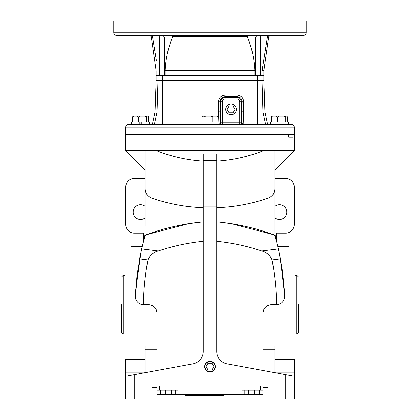 <?xml version="1.0" encoding="UTF-8"?>
<svg xmlns="http://www.w3.org/2000/svg" width="420" height="420" viewBox="0 0 420 420"><rect width="100%" height="100%" fill="white"/><g stroke="black" fill="none" stroke-linecap="round" stroke-linejoin="round"><path stroke-width="0.63" d="M248.724 390.159L248.819 394.937L259.67 394.894L259.67 394.501L259.67 394.894L259.67 394.501L248.724 394.501L248.724 394.894L248.724 394.501L248.724 394.894L248.724 394.501L254.2 394.501L254.2 390.159M236.35 109.394A5.303 5.303 0 0 1 231.047 114.702A5.303 5.303 0 0 1 225.745 109.394A5.303 5.303 0 0 1 231.047 104.092A5.303 5.303 0 0 1 236.35 109.394M232.99 106.029L229.105 106.029L227.157 109.394L229.105 112.765L232.99 112.765L234.938 109.394L232.99 106.029M306.227 32.786A2.525 2.525 0 0 1 303.702 35.312L116.298 35.312A2.525 2.525 0 0 1 113.773 32.786L113.773 21L306.227 21L306.227 32.786L113.773 32.786M263.881 80.771L264.968 111.93L257.365 111.93L257.271 75.721L263.881 75.721L262.08 75.721L262.08 70.67L263.881 70.67L263.881 80.771L156.119 80.771L155.032 111.93L152.35 124.551M247.611 35.312L247.354 36.755L172.652 36.755L172.389 35.312M172.652 36.755L172.562 36.997C168.142 47.691 165.679 58.916 165.191 70.67L254.809 70.67C254.315 58.905 251.858 47.68 247.438 36.997L247.354 36.755M268.973 35.322L267.446 36.997L247.438 36.997M267.488 36.755C269.141 36.755 269.141 36.755 267.488 36.755M150.859 35.312L152.513 36.755C150.859 36.755 150.859 36.755 152.513 36.755L156.466 61.136M254.809 70.67L254.809 75.721L165.191 75.721L165.191 70.67M262.08 70.67L267.446 36.997M157.92 70.67C155.521 70.67 155.521 70.67 157.92 70.67L157.92 75.721L156.119 75.721L156.119 80.771M259.67 394.37L263.036 394.37L263.036 390.159L260.51 390.159L260.51 385.949M171.276 394.37L248.724 394.37M156.965 385.949L156.965 394.37L160.33 394.37M185.588 394.37L185.588 395.635L223.472 395.635L223.472 394.37M263.036 385.949L263.036 390.159M244.204 394.37L244.204 390.159M241.952 394.37L241.952 390.159L260.51 390.159M156.965 390.159L178.048 390.159L178.048 394.37M175.234 394.37L175.234 390.159M218.962 124.53L220.7 122.866A1.685 1.659 90 0 1 219.041 124.551L219.025 122.026L200.949 122.026L200.949 124.551M139.834 124.551L139.834 122.026L131.497 122.026L131.497 124.551M140.947 124.551L140.947 122.026L149.594 122.026L149.594 124.551M140.144 124.551L140.144 122.026L141.257 122.026L141.257 124.551M202.031 122.026L202.031 117.101L202.414 116.13L203.742 116.13L204.131 117.101L205.59 116.13L210.641 116.13L212.1 117.101L212.1 122.026M204.131 122.026L204.131 117.101M212.1 117.101L213.176 116.13L216.893 116.13L217.97 117.101L217.97 122.026M217.97 117.101L217.586 116.13L216.893 116.13M205.59 116.13L203.742 116.13M213.176 116.13L210.641 116.13M160.33 390.159L160.33 394.894L160.33 394.501L160.33 394.894L160.33 394.501L171.276 394.501L171.276 394.894L171.276 390.159M148.538 122.026L148.538 117.101L148.139 116.13L146.759 116.13L146.359 117.101L146.359 122.026M132.552 117.101L133.618 116.13L132.951 116.13L132.552 117.101L132.552 122.026M133.618 116.13L137.303 116.13L138.369 117.101L138.369 122.026M138.369 117.101L139.834 116.13L144.895 116.13L146.359 117.101M139.834 116.13L137.303 116.13M146.759 116.13L144.895 116.13M210 361.284A5.303 5.303 0 0 1 215.303 366.587A5.303 5.303 0 0 1 210 371.894A5.303 5.303 0 0 1 204.697 366.587A5.303 5.303 0 0 1 210 361.284M211.942 363.221L208.058 363.221L206.11 366.587L208.058 369.957L211.942 369.957L213.89 366.587L211.942 363.221M271.462 117.101L271.861 116.13L272.528 116.13L271.462 117.101L271.462 122.026M277.279 122.026L277.279 117.101L276.213 116.13L272.528 116.13M285.269 122.026L285.269 117.101L283.805 116.13L278.744 116.13L277.279 117.101M285.269 117.101L285.668 116.13L287.049 116.13L287.448 117.101L287.448 122.026M278.744 116.13L276.213 116.13M285.668 116.13L283.805 116.13M210 371.59A5.003 5.003 0 0 1 204.997 366.587A5.003 5.003 0 0 1 210 361.583A5.003 5.003 0 0 1 215.003 366.587A5.003 5.003 0 0 1 210 371.59M142.159 246.708L130.867 246.708L130.867 249.989M141.403 249.989L124.971 249.989L124.971 359.431L145.178 359.431M156.965 313.131C156.482 308.038 153.678 305.23 148.543 304.71A8.421 8.421 0 0 1 156.965 313.131L156.965 370.508M145.178 168.992L145.178 170.011L125.811 150.649L125.811 134.652L288.734 134.652L288.734 137.177L293.092 137.177L288.734 137.177M216.736 207.758C234.371 207.076 251.501 203.879 268.123 198.156L268.123 150.649L294.189 150.649L294.189 134.652L125.811 134.652L125.811 127.076A2.525 2.525 0 0 1 128.336 124.551L291.664 124.551A2.525 2.525 0 0 1 294.189 127.076L294.189 134.652L293.092 134.652L293.092 137.177M216.736 161.159C233.153 160.052 248.745 156.55 263.503 150.649L125.811 150.649M275.279 236.171L274.822 233.683L274.822 188.974C274.57 193.379 272.339 196.439 268.123 198.156M277.841 246.708L289.133 246.708L289.133 249.989M274.822 359.431L295.029 359.431L295.029 249.989L278.596 249.989M271.457 304.71C266.333 305.219 263.529 308.023 263.036 313.131A8.421 8.421 0 0 1 271.457 304.71L276.544 304.71M145.178 217.833A7.366 7.366 0 0 1 133.177 212.105A7.366 7.366 0 0 1 145.178 206.378M274.822 206.378A7.366 7.366 0 0 1 286.823 212.105A7.366 7.366 0 0 1 274.822 217.833M294.189 359.431L294.189 399L268.091 399L268.091 385.949L151.909 385.949L151.909 399L125.811 399L125.811 376.268L134.232 374.714L134.232 399M285.768 399L285.768 374.714L227.068 363.851A12.626 12.626 0 0 1 216.736 351.435L216.736 184.107L203.264 184.107L203.264 351.435A12.626 12.626 0 0 1 192.932 363.851L134.232 374.714M268.091 387.634L263.036 387.634M156.965 387.634L151.909 387.634M203.264 160.388L216.736 160.388L216.736 153.956L203.264 153.956L203.264 184.107M216.736 160.388L216.736 184.107M285.768 374.714L294.189 376.268M145.178 150.649L145.178 226.37M145.178 190.669L145.178 215.765M203.264 241.311C187.908 242.86 172.909 246.094 158.267 251.008C153.248 252.268 149.809 255.245 147.945 259.933C145.131 274.733 143.624 289.653 143.414 304.705A8.421 8.421 0 0 0 143.666 304.71L148.543 304.71M203.264 207.758C185.63 207.076 168.499 203.879 151.877 198.156C147.661 196.439 145.43 193.379 145.178 188.974M145.178 233.683L144.722 236.171M203.264 221.855C183.587 223.681 164.488 228.002 145.971 234.817L188.622 223.692M188.837 223.661L202.162 221.959M145.971 234.817L144.648 236.486L143.987 240.723L143.614 240.865L141.645 248.939L158.267 251.008M156.497 150.649C171.124 156.524 186.711 160.025 203.264 161.159M216.736 241.311C232.108 242.865 247.107 246.099 261.734 251.008L278.355 248.939L276.386 240.865L276.014 240.723L275.352 236.486L274.029 234.817C255.512 228.002 236.413 223.681 216.736 221.855M263.036 370.508L263.036 313.131M261.734 251.008C266.789 252.299 270.228 255.271 272.055 259.933C274.869 274.733 276.376 289.658 276.586 304.705A8.421 8.421 0 0 1 276.334 304.71M268.123 150.649L263.503 150.649M219.744 222.154L231.163 223.661M231.378 223.692L274.029 234.817M274.822 190.669L274.822 215.765M274.822 150.649L274.822 188.974M145.178 178.432L134.232 178.432A8.421 8.421 0 0 0 125.811 186.847L125.811 224.732A8.421 8.421 0 0 0 134.232 233.153L143.493 233.153L143.493 241.327M144.076 239.096L143.598 240.922M143.509 241.269L141.74 248.514M141.582 249.197L137.12 274.454M137.114 274.481L135.261 295.906L139.577 258.877L141.645 248.939M140.065 256.352L135.497 291.491L141.115 251.302M141.146 251.16L144.464 237.668M143.435 241.547L140.364 254.856M140.359 254.877L140.128 256.032M125.811 359.431L125.811 376.268M263.036 346.075L274.822 346.075L274.822 372.687M156.965 346.075L145.178 346.075L145.178 372.687M139.577 258.877L147.945 259.933M135.261 295.906C135.713 301.287 138.432 304.222 143.414 304.705M278.355 248.939L280.423 258.877L284.739 295.906C284.282 301.298 281.563 304.232 276.586 304.705M284.592 293.044L282.356 270.554M282.334 270.406L279.158 252.572M278.849 251.15L277.956 247.207M277.631 245.831L278.576 249.916M278.98 251.748L282.361 270.611M282.613 272.423L284.503 291.491L279.925 256.284L279.111 252.357M279.085 252.231L276.528 241.4M272.055 259.933L280.423 258.877M276.507 241.327L276.507 233.153L285.768 233.153A8.421 8.421 0 0 0 294.189 224.732L294.189 186.847A8.421 8.421 0 0 0 285.768 178.432L274.822 178.432M140.868 304.232L140.27 303.996M139.067 303.34L138.737 303.114M135.781 299.24L135.392 297.843M278.633 304.39L279.778 303.975M280.807 303.424L281.327 303.067M281.631 302.836L282.356 302.174M264.968 111.93L267.65 124.551M231.047 114.655A5.255 5.255 0 0 1 225.792 109.394A5.255 5.255 0 0 1 231.047 104.139A5.255 5.255 0 0 1 236.303 109.394A5.255 5.255 0 0 1 231.047 114.655M257.591 124.551L257.365 111.93L243.642 111.93L243.17 124.509L243.558 124.551M243.054 124.551A1.685 1.659 90 0 1 241.395 122.866L243.17 124.509M218.867 122.026L218.495 111.93L155.032 111.93M241.658 122.866L242.141 101.819L241.395 101.819A4.457 4.457 0 0 0 236.938 97.367L236.938 96.642L225.152 96.721C222.185 96.994 220.505 98.689 220.122 101.819L218.437 101.876C218.809 97.792 221.036 95.54 225.109 95.12L236.859 95.041C241.033 95.429 243.311 97.708 243.7 101.876L242.141 101.819C241.925 98.689 240.193 96.962 236.938 96.642L236.859 95.041M242.078 111.725L243.642 111.93M218.437 101.876L218.5 111.93L220.18 111.725L220.6 122.866M239.736 124.551L239.736 122.866L241.395 122.866L241.395 101.819L239.736 101.819C239.563 100.128 238.628 99.199 236.938 99.026L225.152 99.026C223.466 99.199 222.532 100.128 222.359 101.819L220.122 101.819L220.18 111.725M257.271 75.721L156.119 75.721L156.119 70.67L151.274 36.755L149.609 35.312M288.503 124.551L288.503 122.026L270.406 122.026L270.406 124.551M160.33 394.501L160.424 394.937L171.181 394.937L171.276 394.501L171.276 394.894M165.8 390.159L165.8 394.501M259.576 394.937L259.67 390.159M259.67 394.894L259.67 394.501M298.394 304.71L298.394 332.493L298.394 304.71M121.606 304.71L121.606 332.493L121.606 304.71M295.029 334.178L296.714 334.178L296.714 275.247L295.029 275.247M124.971 275.247L123.286 275.247L121.606 276.927M124.971 334.178L123.286 334.178L123.286 275.247M257.177 35.312L255.649 36.997L255.649 75.721M261.266 35.312L260.558 36.997L260.558 75.721M158.734 35.312L159.442 36.997L152.554 36.997M162.823 35.312L164.351 36.997L159.442 36.997L159.442 75.721M172.562 36.997L164.351 36.997L164.351 75.721M159.49 385.949L159.49 390.159M216.736 206.178L203.264 206.178M151.877 150.649L151.877 198.156M145.178 372.062L148.565 372.062M271.435 372.062L274.822 372.062M156.965 349.256L145.178 349.256M275.982 372.902L294.189 372.902M125.811 372.902L144.018 372.902M274.822 349.256L263.036 349.256M294.189 127.076L125.811 127.076M222.359 124.551L222.359 122.866L239.736 122.866L239.736 101.819M225.152 99.026L225.152 97.367A4.457 4.457 0 0 0 220.7 101.819L220.7 122.866L222.359 122.866L222.359 101.819M162.729 75.721L162.409 124.551M158.125 75.721L157.038 111.93L154.366 124.551M261.875 75.721L262.962 111.93L265.634 124.551M243.7 101.876L243.637 111.93M236.938 99.026L236.938 97.367L225.152 97.367L225.109 95.12M263.881 70.67L268.727 36.755L270.391 35.312M274.822 170.011L294.189 150.649M296.714 334.178L298.394 332.493M123.286 334.178L121.606 332.493M296.714 275.247L298.394 276.927"/></g></svg>
